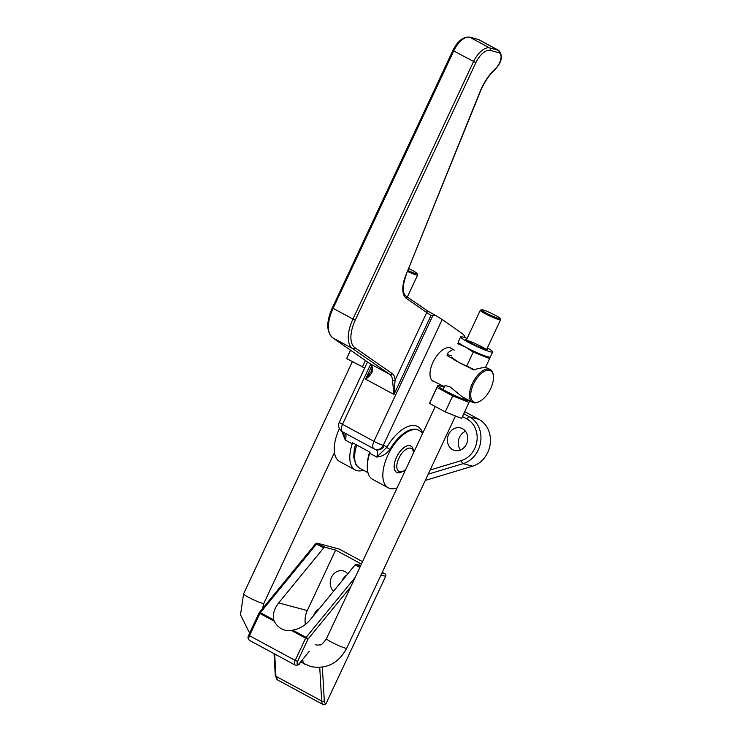 <?xml version="1.0" encoding="UTF-8"?>
<svg xmlns="http://www.w3.org/2000/svg" width="742" height="742" viewBox="0 0 742 742"><rect width="100%" height="100%" fill="white"/><g stroke="black" fill="none" stroke-linecap="round" stroke-linejoin="round"><path stroke-width="1.11" d="M341.737 431.325L345.271 440.052A9.47 4.647 118.4 0 0 345.336 433.337M343.425 432.308L345.271 440.052L352.237 443.818A9.47 4.647 118.4 0 0 352.552 442.761L370.054 452.23A9.47 4.647 -61.6 0 1 369.739 453.288A32.565 15.981 118.4 0 0 372.716 479.415L388.261 487.819A32.565 15.981 -61.6 0 1 389.68 451.572A32.565 15.981 -61.6 0 1 419.23 430.536A32.565 15.981 -61.6 0 1 422.476 433.699M363.432 470.233A32.565 15.981 -61.6 0 1 356.958 470.641A32.565 15.981 -61.6 0 1 355.214 469.946A32.565 15.981 -61.6 0 1 352.237 443.818M339.437 428.607A32.565 15.981 118.4 0 0 339.678 461.552L355.214 469.946M376.101 449.615A9.47 4.647 -61.6 0 1 376.713 457.053L386.693 447.463L389.958 449.42A32.565 15.981 -61.6 0 1 418.516 430.147L419.23 430.536M369.739 453.288L376.713 457.053C381.963 456.655 386.378 454.113 389.958 449.42M422.68 433.263A35.356 17.354 118.4 0 0 386.693 447.463A16.927 8.31 118.4 0 0 384.198 445.617L383.262 445.367L442.213 319.514L462.071 333.473A32.657 16.027 -61.6 0 1 465.392 337.805M434.358 381.713A18.828 9.247 -61.6 0 1 433.133 381.258A18.828 9.247 -61.6 0 1 433.449 361.271A18.828 9.247 -61.6 0 1 450.032 347.729A18.828 9.247 -61.6 0 1 451.043 348.128A18.828 9.247 -61.6 0 1 452.101 348.907M397.1 487.884A32.565 15.981 -61.6 0 1 390.004 488.505A32.565 15.981 -61.6 0 1 388.261 487.819M402.554 471.476A15.007 7.364 -61.6 0 1 397.406 472.7A15.007 7.364 -61.6 0 1 396.608 472.376A15.007 7.364 -61.6 0 1 397.267 455.671A15.007 7.364 -61.6 0 1 410.882 445.97A15.007 7.364 -61.6 0 1 413.387 451.451M371.603 366.242L365.574 379.116L371.185 371.566L371.983 368.681A1.864 1.261 -2.9 0 0 372.651 369.59A17.762 8.719 118.4 0 0 370.11 363.765L332.704 337.796A29.597 14.534 -61.6 0 1 333.121 308.347L332.342 307.8C326.192 321.657 326.267 331.628 332.574 337.712A1.864 1.623 -55.2 0 0 332.704 337.796L352.533 348.517L389.94 374.487A1.864 1.623 -55.2 0 0 392.295 373.643L354.889 347.673A1.864 1.623 124.8 0 1 352.533 348.517A29.597 14.534 118.4 0 1 352.951 319.069L333.121 308.347L453.714 50.929L452.926 50.373L332.342 307.8M369.859 363.58A1.864 1.623 -55.2 0 0 370.11 363.765L389.94 374.487A17.762 8.719 -61.6 0 1 392.472 380.312A1.864 1.261 -2.9 0 0 395.096 380.08L393.974 394.466L365.574 379.116C369.804 376.324 372.159 373.152 372.651 369.59M354.889 347.673A27.732 13.616 -61.6 0 1 355.279 320.08L475.872 62.662A15.897 7.8 -61.6 0 1 490.276 50.391L498.874 52.691A9.98 4.897 -61.6 0 1 500.804 59.174A9.98 4.897 -61.6 0 1 495.48 68.616A34.54 16.955 118.4 0 0 480.083 91.544L405.726 275.551A25.543 12.54 118.4 0 0 406.449 298.469L430.991 315.452L435.192 315.239L426.474 310.323M392.472 380.312L393.974 394.466L430.991 315.452M392.295 373.643A19.626 9.637 118.4 0 1 395.096 380.08L426.733 312.549A1.864 1.623 -55.2 0 0 426.372 310.239A1.864 1.623 -55.2 0 0 426.362 310.239A1.864 1.623 -55.2 0 0 426.233 310.165M434.821 315.09L433.931 314.654M442.213 319.514L435.192 315.239M481.623 309.776L480.389 310.212A11.186 1.141 25.1 0 0 480.287 310.286A11.186 1.141 25.1 0 0 487.364 314.821A11.186 1.141 25.1 0 0 498.995 319.672A11.186 1.141 25.1 0 0 500.553 319.783A11.186 1.141 25.1 0 0 500.544 319.654L500.099 318.429A10.258 1.039 -154.9 0 1 498.67 318.448A10.258 1.039 -154.9 0 1 487.568 313.773A10.258 1.039 -154.9 0 1 481.623 309.776A10.258 1.039 -154.9 0 1 491.25 313.254A10.258 1.039 -154.9 0 1 500.099 318.429M408.796 268.632A10.258 1.039 -154.9 0 1 417.217 273.613A10.258 1.039 -154.9 0 1 408.007 270.57M407.627 271.516A11.186 1.141 25.1 0 0 417.672 274.967A11.186 1.141 25.1 0 0 417.672 274.837L417.217 273.613M473.517 384.031A17.715 8.7 -61.6 0 1 485.342 370.852A17.715 8.7 -61.6 0 1 493.365 375.786A17.715 8.7 -61.6 0 1 479.443 401.524A17.715 8.7 -61.6 0 1 473.517 384.031M493.365 375.786L493.244 374.84A18.643 9.154 118.4 0 0 490.249 369.535A18.643 9.154 118.4 0 0 472.348 383.531A18.643 9.154 118.4 0 0 472.515 402.34A18.643 9.154 118.4 0 0 478.59 401.941L479.443 401.524M432.076 380.479L443.976 386.489C444.569 385.441 446.675 385.617 450.292 387.036L462.071 396.692L472.515 402.34M490.249 369.535L487.104 367.986C483.821 367.318 479.323 367.967 473.609 369.933L468.49 367.16M452.193 358.349L447.074 355.585L448.168 352.478L452.815 349.436L454.327 350.141M451.692 355.798A22.371 2.272 25.1 0 0 447.268 354.908M413.48 452.184L413.238 450.301A14.914 7.318 118.4 0 0 410.836 446.053A14.914 7.318 118.4 0 0 396.516 457.248A14.914 7.318 118.4 0 0 396.645 472.302A14.914 7.318 118.4 0 0 401.515 471.977L403.221 471.151A13.05 6.409 -61.6 0 1 398.853 458.259A13.05 6.409 -61.6 0 1 407.562 448.548A13.05 6.409 -61.6 0 1 413.48 452.184A13.05 6.409 -61.6 0 1 413.535 452.787M405.716 469.482A13.05 6.409 -61.6 0 1 403.221 471.151M360.779 565.413L356.308 564.217A1.864 0.918 118.4 0 0 355.103 564.894L310.1 619.913C305.398 625.441 299.601 628.854 292.719 630.153L291.281 630.394A20.507 17.743 104.9 0 1 284.761 630.079A20.507 17.743 104.9 0 1 274.262 621.202L273.779 619.913C272.592 614.246 274.215 608.588 278.667 602.921L323.66 547.893A1.864 0.918 -61.6 0 1 324.875 547.216L335.625 550.091L307.299 610.555A20.507 17.743 -75.1 0 0 305.416 624.467M324.875 547.216L317.734 543.357L339.317 549.117A1.864 1.614 -75.1 0 0 339.011 548.997L317.428 543.237A1.864 1.614 104.9 0 1 317.734 543.357A1.864 0.918 118.4 0 0 316.519 544.034L323.66 547.893M335.625 550.091L361.419 564.041M339.317 549.117L362.532 561.666M382.251 572.332L385.042 573.844L381.926 573.01M380.98 575.041L385.682 576.293A1.864 1.614 -75.1 0 0 385.042 573.844M385.682 576.293L325.886 703.945A9.321 4.573 -61.6 0 1 324.291 700.782L322.371 667.197M323.67 704.863L323.521 704.789A11.186 5.491 118.4 0 0 323.67 704.863L325.886 703.945M346.811 575.031A11.557 9.998 -75.1 0 0 342.303 580.207A11.557 9.998 -75.1 0 0 341.997 580.921M333.594 591.188A11.557 9.998 104.9 0 1 331.516 577.211A11.557 9.998 104.9 0 1 343.305 570.932A11.557 9.998 104.9 0 1 347.812 573.807M313.606 615.637A11.557 9.998 104.9 0 1 319.218 608.774M466.514 444.022A11.649 10.082 104.9 0 1 454.577 450.459A11.649 10.082 104.9 0 1 447.843 436.593A11.649 10.082 104.9 0 1 460.587 427.939A11.649 10.082 104.9 0 1 466.514 444.022M425.296 480.436L472.617 466.18A25.172 21.778 -75.1 0 0 490.174 444.17A25.172 21.778 -75.1 0 0 479.044 419.416L464.78 411.699M465.503 431.288A11.649 10.082 -75.1 0 0 459.493 437.261A11.649 10.082 -75.1 0 0 460.504 449.995M350.465 350.131L346.662 358.599L364.702 368.013M365.416 360.51L362.337 367.077M350.595 350.224L346.662 358.599M466.737 340.439A11.186 1.141 -154.9 0 1 476.735 344.242A11.186 1.141 -154.9 0 1 486.056 349.482M466.718 339.261A12.122 1.234 25.1 0 0 465.679 339.428A12.122 1.234 25.1 0 0 473.878 344.464A12.122 1.234 25.1 0 0 485.936 349.454A12.122 1.234 25.1 0 0 487.513 349.658A12.122 1.234 25.1 0 0 486.984 348.749M487.373 347.915A17.715 1.799 -154.9 0 1 492.688 351.949A17.715 1.799 -154.9 0 1 468.072 342.145A17.715 1.799 -154.9 0 1 460.606 336.914A17.715 1.799 -154.9 0 1 467.108 338.426M458.398 341.635L458.241 341.969A17.715 1.799 -154.9 0 1 458.25 341.96L460.606 336.914M451.164 357.087L458.63 362.3L474.351 369.674A17.715 1.799 -154.9 0 1 458.63 362.3A17.715 1.799 -154.9 0 1 452.082 358.265L451.062 357.431M492.688 351.949L490.332 356.985A17.715 1.799 -154.9 0 1 465.707 347.182A17.715 1.799 -154.9 0 1 458.241 341.969M490.397 356.661L489.655 358.609L473.238 352.079L465.707 347.182L457.564 343.602M485.379 367.726L489.655 358.609M466.774 365.871L473.238 352.079M469.13 402.414L452.713 395.894L437.029 387.426L437.771 385.488L430.286 401.468L429.544 403.416L445.219 411.893L461.635 418.414L469.872 400.476M444.254 387.203A17.187 1.744 25.1 0 0 440.692 386.044A17.187 1.744 25.1 0 0 439.7 385.812A17.187 1.744 25.1 0 0 446.443 391.424A17.187 1.744 25.1 0 0 467.033 400.281A17.187 1.744 25.1 0 0 469.259 400.578M439.7 385.812L437.771 385.488M452.713 395.894L445.219 411.893M437.029 387.426L429.544 403.416M433.096 315.025L373.931 441.314A7.457 0.761 -154.9 0 0 383.262 445.367A7.457 6.455 104.9 0 1 375.619 449.485L376.556 449.735A7.457 6.455 -75.1 0 0 384.198 445.617M332.388 337.564A1.864 1.623 -55.2 0 0 332.574 337.712L369.98 363.682C371.028 364.498 371.696 366.168 371.983 368.681M475.872 62.662L453.714 50.929A17.762 8.719 -61.6 0 1 469.807 37.221A1.864 1.614 -75.1 0 0 469.5 37.1C463.11 36.664 457.582 41.088 452.926 50.373M490.276 50.391A1.864 1.614 -75.1 0 0 489.637 47.942L469.807 37.221L478.414 39.521A1.864 1.614 -75.1 0 0 478.108 39.4L469.5 37.1M498.874 52.691A1.864 1.614 -75.1 0 0 498.234 50.233L478.414 39.521A11.844 5.815 -61.6 0 1 479.044 39.771L498.874 50.493A11.844 5.815 118.4 0 0 498.234 50.233L489.637 47.942A17.762 8.719 118.4 0 0 473.535 61.642L352.951 319.069L355.279 320.08M374.395 448.993A7.457 3.664 -61.6 0 1 373.996 448.836A7.457 3.664 -61.6 0 1 373.931 441.314L342.498 424.313L370.62 364.276M495.48 68.616A1.864 0.927 47.4 0 1 495.313 69.21C501.889 62.04 503.076 55.798 498.874 50.493M480.083 91.544L480.38 91.47C484.109 82.501 489.089 75.081 495.313 69.21M405.726 275.551L480.38 91.47M406.449 298.469A1.864 1.623 -55.2 0 0 405.957 296.086M367.522 361.975L339.354 422.115A7.457 0.761 -154.9 0 0 342.498 424.313A7.457 3.664 118.4 0 0 342.563 431.844L373.996 448.836A7.457 7.457 0 0 0 375.619 449.485M435.229 406.486L326.461 638.686A11.186 1.141 25.1 0 0 333.538 643.212A11.186 1.141 25.1 0 0 345.16 648.063A11.186 1.141 25.1 0 0 346.718 648.174C338.658 663.246 326.684 669.386 310.787 666.585L300.862 662.087M334.484 452.555L263.846 603.357A11.186 1.141 -154.9 0 1 253.226 599.647A11.186 1.141 -154.9 0 1 243.58 593.869L352.348 361.669M302.829 659.239A11.186 5.491 118.4 0 0 304.674 664.155M317.428 543.237A1.864 1.864 0 0 0 315.498 543.858A1.864 0.594 39.3 0 1 316.519 544.034L260.386 612.669A1.864 0.918 118.4 0 0 259.913 613.439L274.262 621.202M278.667 602.921L307.299 610.555M273.779 619.913L260.386 612.669A1.864 0.594 39.3 0 0 259.366 612.493A1.864 1.864 0 0 0 259.125 612.883L259.913 613.439L249.479 635.69L295.205 660.417A4.665 2.291 118.4 0 0 295.251 665.12L249.525 640.392A4.665 2.291 -61.6 0 1 249.479 635.69L248.7 635.143L259.125 612.883M291.281 630.394L305.639 638.157L295.205 660.417L297.542 661.428L307.967 639.177L350.716 586.903M360.324 566.387L356.308 564.217M277.944 680.136A11.186 5.491 -61.6 0 1 277.796 680.062L275.282 675.396A1.864 1.271 -3.3 0 0 275.941 676.296L274.67 653.99M277.796 680.062A11.186 5.491 -61.6 0 1 275.941 676.296L321.666 701.023A11.186 5.491 118.4 0 0 323.521 704.789L277.796 680.062M319.746 667.475L321.666 701.023A1.864 1.271 -3.3 0 0 324.291 700.782M355.103 564.894L359.824 567.454M309.228 651.355L299.545 663.283A2.801 1.373 -61.6 0 1 297.421 664.155A2.801 1.373 -61.6 0 1 297.542 661.428M355.149 577.434L306.112 637.397A1.864 0.594 39.3 0 1 307.967 639.177L305.639 638.157A1.864 0.918 -61.6 0 1 306.112 637.397L292.719 630.153M302.81 659.684L299.564 663.682A1.864 0.584 -140.9 0 0 299.545 663.283M355.548 444.384L354.296 449.244L353.684 457.155L355.882 464.687L359.453 468.081A28.901 14.191 -61.6 0 1 356.763 445.042M369.627 451.999A28.901 14.191 118.4 0 0 367.503 463.11M479.044 419.416L469.565 416.883A2.801 1.373 118.4 0 0 467.024 419.045A22.371 19.357 104.9 0 1 476.921 441.045A22.371 19.357 104.9 0 1 461.311 460.615A2.801 1.234 73.2 0 0 463.138 463.648A25.172 21.778 -75.1 0 0 480.695 441.638A25.172 21.778 -75.1 0 0 469.565 416.883L463.815 413.776M462.489 416.587L467.024 419.045M428.227 474.166L463.138 463.648L472.617 466.18M461.311 460.615L430.184 469.983M478.108 39.4L479.044 39.771M429.386 312.132L406.087 296.169C402.331 293.192 402.312 286.301 406.032 275.477M339.354 422.115A7.457 7.457 0 0 0 342.563 431.844M480.287 310.286L466.319 340.114M444.829 385.979L443.141 389.596M500.553 319.783L486.576 349.603M464.028 397.749L463.398 399.094M455.486 415.974L346.718 648.174M407.339 297.032L417.672 274.967M263.846 603.357L262.492 608.672M243.58 593.869L240.491 614.775L249.646 633.121M315.322 644.473C315.702 645.067 317.214 645.206 319.858 644.891C320.989 645.438 323.187 643.37 326.461 638.686M453.891 349.881L449.81 347.673M395.931 471.912L396.645 472.302M410.122 445.664L410.836 446.053M315.498 543.858L259.366 612.493M275.282 675.396L274.03 653.646M248.7 635.143C247.587 637.118 247.865 638.862 249.525 640.392M299.564 663.682C299.351 664.786 297.913 665.259 295.251 665.12M359.453 468.081L367.986 472.691"/></g></svg>
